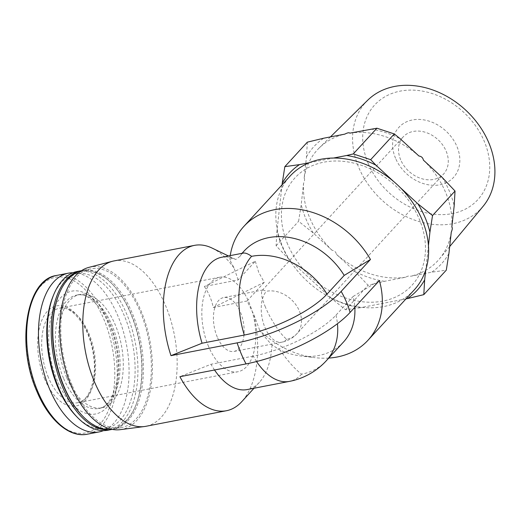 <?xml version="1.0" encoding="UTF-8"?>
<svg xmlns="http://www.w3.org/2000/svg" width="520" height="520" viewBox="0 0 520 520"><rect width="100%" height="100%" fill="white"/><g stroke="black" fill="none" stroke-linecap="round" stroke-linejoin="round"><path stroke-width="0.39" stroke-dasharray="2.6 1.95" d="M400.686 159.835A27.43 21.495 42.6 0 1 403.195 136.89A27.43 21.495 42.6 0 1 437.938 139.613A27.43 21.495 42.6 0 1 443.599 173.999A27.43 21.495 42.6 0 1 420.882 178.425A27.43 21.495 42.6 0 1 400.686 159.835M265.421 307.106C261.729 298.175 260.65 292.611 262.184 290.413L263.01 289.952L266.422 291.265A27.43 21.495 42.6 0 1 299.319 310.869A27.43 21.495 42.6 0 1 296.803 333.814A27.43 21.495 42.6 0 1 286.786 339.248C280.923 335.16 270.738 319.833 265.421 307.106M326.222 360.834A67.366 52.793 42.6 0 1 301.62 374.185C295.386 369.551 288.113 361.465 279.799 349.921A67.366 52.793 42.6 0 0 301.093 356.018L315.055 357.675A84.208 65.995 42.6 0 1 259.831 330.59C264.368 336.55 268.424 341.309 272.006 344.871L279.799 349.921M256.562 361.537A67.366 36.205 -100.9 0 1 253.221 356.103A66.287 20.651 -23 0 0 335.959 315.172L353.145 296.459A67.366 52.793 42.6 0 1 354.816 307.288M343.408 342.121A67.366 52.793 42.6 0 1 301.093 356.018M328.75 358.072A84.208 65.995 42.6 0 1 315.055 357.675M353.145 296.459L379.399 280.521M414.245 289.894A84.208 65.995 42.6 0 1 344.507 303.485A84.208 65.995 42.6 0 1 282.497 246.409A84.208 65.995 42.6 0 1 290.206 175.968M255.32 261.255L258.707 272.311L264.251 282.302L213.245 307.541C211.698 299.812 208.722 292.799 204.308 286.494L238.147 279.949L255.32 261.255L204.308 286.494M238.147 279.949L234.13 268.19L229.756 259.727A84.208 65.995 42.6 0 1 230.243 255.606M264.251 282.302L247.084 300.995L253.929 314.821L259.831 330.59M244.179 250.978A67.366 52.793 42.6 0 0 240.052 256.276L241.189 254.228L243.211 253.097M240.052 256.276L235.761 259.493C233.136 258.18 231.133 258.258 229.756 259.727M247.084 300.995L213.245 307.541M405.997 298.877L360.243 307.723A86.619 67.88 42.6 0 1 330.909 298.012L289.029 259.441A86.619 67.88 42.6 0 1 276.959 231.017L282.061 184.834M428.447 245.525L425.757 269.887M393.64 181.48L400.185 187.506M309.419 162.695L333.437 158.048M287.697 244.322A79.398 62.225 42.6 0 1 360.782 165.107A79.398 62.225 42.6 0 1 411.84 285.402A79.398 62.225 42.6 0 1 287.697 244.322M289.029 259.441L276.107 245.772L276.959 231.017M360.243 307.723L345.585 309.764L330.909 298.012M253.221 356.103L210.983 364.273L179.907 376.695M113.997 260.93A84.208 45.253 -100.9 0 1 160.537 294.957A84.208 45.253 -100.9 0 1 145.964 426.29M253.929 314.821A84.208 45.253 -100.9 0 1 241.819 401.609M212.141 248.099A84.208 45.253 -100.9 0 1 234.13 268.19M307.339 142.162L306.488 156.917L304.135 178.217C304.915 178.861 304.726 180.557 303.576 183.294L301.223 204.6L298.603 221.28L313.287 233.025L332 250.257C334.451 250.582 335.94 251.947 336.459 254.364L355.166 271.596L368.089 285.272L384.501 281.307L405.568 277.231C408.207 275.86 409.877 275.535 410.585 276.263L431.646 272.194L446.297 270.147M276.107 245.772L298.603 221.28M345.585 309.764L368.089 285.272M395.551 158.294A37.05 29.036 42.6 0 1 429.656 121.329A37.05 29.036 42.6 0 1 453.486 177.463A37.05 29.036 42.6 0 1 395.551 158.294M368.257 163.573A70.018 54.873 42.6 0 1 432.705 93.717A70.018 54.873 42.6 0 1 477.731 199.797A70.018 54.873 42.6 0 1 368.257 163.573M483.113 206.297A78.442 61.47 42.6 0 1 417.957 221.228A78.442 61.47 42.6 0 1 358.8 167.615A78.442 61.47 42.6 0 1 367.666 100.256M423.404 160.127A81.861 64.155 42.6 0 1 451.828 227.091M451.269 232.167A81.861 64.155 42.6 0 1 439.654 258.668A81.861 64.155 42.6 0 1 410.585 276.263M405.568 277.231A81.861 64.155 42.6 0 1 336.459 254.364M332 250.257A81.861 64.155 42.6 0 1 303.576 183.294M304.135 178.217A81.861 64.155 42.6 0 1 319.169 147.999A81.861 64.155 42.6 0 1 344.819 134.127M349.837 133.153A81.861 64.155 42.6 0 1 418.945 156.019M442.117 177.359A86.619 67.88 42.6 0 1 454.181 205.784M448.916 253.474A86.619 67.88 42.6 0 1 431.646 272.194M384.501 281.307A86.619 67.88 42.6 0 1 355.166 271.596M313.287 233.025A86.619 67.88 42.6 0 1 301.223 204.6M306.488 156.917A86.619 67.88 42.6 0 1 323.758 138.197M370.903 129.084A86.619 67.88 42.6 0 1 400.238 138.788M272.006 344.871A67.366 36.205 -100.9 0 1 259.454 382.272A67.366 36.205 -100.9 0 1 247.156 389.571M214.533 370.006A67.366 36.205 -100.9 0 1 210.983 364.273M221.585 257.283A67.366 36.205 -100.9 0 1 235.709 259.467A67.366 36.205 -100.9 0 1 235.761 259.493M88.927 267.365A82.7 44.441 -100.9 0 1 149.708 339.794A82.7 44.441 -100.9 0 1 120.309 429.656M72.105 385.209A80.841 43.446 -100.9 0 1 90.727 268.86A80.841 43.446 -100.9 0 1 148.727 339.982A80.841 43.446 -100.9 0 1 121.42 427.603A80.841 43.446 -100.9 0 1 72.105 385.209M81.452 270.692A80.841 43.446 -100.9 0 1 82.758 270.4A80.841 43.446 -100.9 0 1 140.758 341.523A80.841 43.446 -100.9 0 1 113.451 429.143A80.841 43.446 -100.9 0 1 112.125 429.357M58.767 294.671A79.879 42.926 -100.9 0 1 112.476 284.291A79.879 42.926 -100.9 0 1 135.85 405.178A79.879 42.926 -100.9 0 1 82.141 415.558M81.53 270.641A80.841 43.446 -100.9 0 1 111.865 283.654A80.841 43.446 -100.9 0 1 135.519 405.997A80.841 43.446 -100.9 0 1 112.223 429.377M77.279 271.459A80.841 43.446 -100.9 0 1 135.278 342.582A80.841 43.446 -100.9 0 1 107.972 430.203M52.91 296.654A78.8 42.348 -100.9 0 1 111.007 292.338A78.8 42.348 -100.9 0 1 131.482 398.255A78.8 42.348 -100.9 0 1 75.966 415.903M66.671 377.572A57.746 31.031 -100.9 0 1 79.969 294.463A57.746 31.031 -100.9 0 1 121.401 345.267A57.746 31.031 -100.9 0 1 101.894 407.849A57.746 31.031 -100.9 0 1 66.671 377.572M72.93 272.747A80.841 43.446 -100.9 0 1 126.412 344.299A80.841 43.446 -100.9 0 1 103.454 430.632M44.798 379.269A51.005 27.411 -100.9 0 1 60.548 305.624A51.005 27.411 -100.9 0 1 93.347 382.902A51.005 27.411 -100.9 0 1 44.798 379.269M217.269 337.051A27.43 14.742 -100.9 0 1 223.587 297.577A27.43 14.742 -100.9 0 1 243.263 321.704A27.43 14.742 -100.9 0 1 234 351.435A27.43 14.742 -100.9 0 1 217.269 337.051M208.572 346.515A48.12 25.857 -100.9 0 1 219.661 277.257A48.12 25.857 -100.9 0 1 254.183 319.592A48.12 25.857 -100.9 0 1 237.926 371.748A48.12 25.857 -100.9 0 1 208.572 346.515M335.959 315.172A67.366 52.793 42.6 0 1 337.441 323.707M301.62 374.185A67.366 36.205 -100.9 0 1 289.393 381.401M63.486 378.19A57.746 31.031 -100.9 0 1 76.784 295.081A57.746 31.031 -100.9 0 1 118.216 345.885A57.746 31.031 -100.9 0 1 98.709 408.466A57.746 31.031 -100.9 0 1 63.486 378.19M57.473 381.16A62.556 33.618 -100.9 0 1 76.791 290.849A62.556 33.618 -100.9 0 1 117.02 385.619A62.556 33.618 -100.9 0 1 57.473 381.16M56.576 275.457A80.841 43.446 -100.9 0 1 114.576 346.587A80.841 43.446 -100.9 0 1 87.269 434.207M37.056 391.391A79.255 42.588 -100.9 0 1 61.523 276.971A79.255 42.588 -100.9 0 1 112.489 397.04A79.255 42.588 -100.9 0 1 37.056 391.391M286.786 339.248A27.43 14.742 -100.9 0 1 281.814 342.186A27.43 14.742 -100.9 0 1 265.083 327.808A27.43 14.742 -100.9 0 1 266.422 291.265M48.399 377.481A48.12 25.857 -100.9 0 1 59.488 308.224A48.12 25.857 -100.9 0 1 94.01 350.565A48.12 25.857 -100.9 0 1 77.753 402.714A48.12 25.857 -100.9 0 1 48.399 377.481M234 351.435L281.814 342.186A27.43 27.43 0 0 0 296.803 333.814L443.599 173.999M262.184 290.413L403.195 136.89M241.189 254.228L242.014 253.331M330.44 136.903L319.169 147.999M449.676 246.591L439.654 258.668M259.454 382.272L254.007 388.245M235.709 259.467L228.436 255.957M90.727 268.86L82.758 270.4M121.42 427.603L113.451 429.143M112.476 284.291L111.865 283.654M135.85 405.178L135.519 405.997M79.969 294.463L76.784 295.081C89.102 290.667 111.176 315.094 116.259 347.542C122.688 378.82 111.358 407.901 98.709 408.466L101.894 407.849M263.01 289.952L223.587 297.577M219.661 277.257L59.488 308.224C70.454 304.57 88.621 324.948 92.892 351.839C98.169 377.78 88.933 401.973 77.753 402.714L237.926 371.748"/><path stroke-width="0.78" d="M354.816 307.288A67.366 52.793 42.6 0 1 343.408 342.121L326.222 360.834A67.366 52.793 42.6 0 0 337.441 323.707M254.007 388.245L241.819 401.609A84.208 45.253 -100.9 0 1 226.447 410.728A84.208 45.253 -100.9 0 1 179.907 376.695L246.051 363.909A83.349 25.961 -23 0 0 350.084 312.442L379.399 280.521A84.208 65.995 42.6 0 1 367.939 340.308A84.208 65.995 42.6 0 1 328.75 358.072M230.243 255.606A84.208 65.995 42.6 0 1 243.906 226.375L290.206 175.968A84.208 65.995 42.6 0 1 396.871 184.327A84.208 65.995 42.6 0 1 414.245 289.894L367.939 340.308M243.906 226.375A84.208 65.995 42.6 0 1 370.468 259.474L341.153 291.395A84.208 65.995 42.6 0 1 350.084 312.442M327.022 294.125A66.287 20.651 157 0 1 244.283 335.062L202.053 343.226A67.366 36.205 -100.9 0 1 221.585 257.283L243.211 253.097C245.303 252.72 248.092 253.792 251.589 256.334A67.366 52.793 42.6 0 1 327.022 294.125L344.207 275.411A67.366 52.793 42.6 0 0 244.179 250.978L242.014 253.331M370.468 259.474L344.207 275.411M425.757 269.887L424.651 279.89A86.619 67.88 42.6 0 1 407.381 298.61L405.997 298.877M400.185 187.506L417.853 203.775A86.619 67.88 42.6 0 1 429.916 232.2L428.447 245.525M333.437 158.048L346.638 155.5A86.619 67.88 42.6 0 1 375.973 165.204L393.64 181.48M282.061 184.834L282.224 183.333A86.619 67.88 42.6 0 1 299.494 164.613L309.419 162.695M346.638 155.5L353.288 153.927L370.663 159.679L375.973 165.204M282.224 183.333L284.843 166.654L299.494 164.613M417.853 203.775L432.536 215.527L429.916 232.2M424.651 279.89L423.8 294.645L407.381 298.61M341.153 291.395A83.349 25.961 -23 0 1 237.12 342.862L170.976 355.654L202.053 343.226M226.447 410.728L145.964 426.29A84.208 45.253 -100.9 0 1 144.476 426.53A84.208 45.253 -100.9 0 1 94.595 382.129A84.208 45.253 -100.9 0 1 112.522 261.261A84.208 45.253 -100.9 0 1 113.997 260.93L194.48 245.369A84.208 45.253 -100.9 0 1 212.141 248.099L228.436 255.957M170.976 355.654A84.208 45.253 -100.9 0 1 194.48 245.369M370.663 159.679L394.297 133.952L376.916 128.2L349.837 133.153C349.122 132.431 347.451 132.75 344.819 134.127L323.758 138.197L307.339 142.162L284.843 166.654M353.288 153.927L376.916 128.2M432.536 215.527L455.032 191.035L442.117 177.359L423.404 160.127C422.884 157.709 421.395 156.338 418.945 156.019L400.238 138.788L394.297 133.952M423.8 294.645L446.297 270.147L448.916 253.474L451.269 232.167C452.419 229.424 452.608 227.734 451.828 227.091L454.181 205.784L455.032 191.035M330.44 136.903L367.666 100.256A78.442 61.47 42.6 0 1 467.545 111.878A78.442 61.47 42.6 0 1 483.113 206.297L449.676 246.591M256.562 361.537A67.366 36.205 -100.9 0 0 289.393 381.401L247.156 389.571A67.366 36.205 -100.9 0 1 214.533 370.006M144.476 426.53L120.309 429.656A82.7 44.441 -100.9 0 1 71.325 386.061A82.7 44.441 -100.9 0 1 88.927 267.365L112.522 261.261M112.125 429.357A80.841 43.446 -100.9 0 1 82.752 416.195A80.841 43.446 -100.9 0 1 64.136 386.75A80.841 43.446 -100.9 0 1 59.098 293.852A80.841 43.446 -100.9 0 1 81.452 270.692M82.752 416.195L82.141 415.558A79.879 42.926 -100.9 0 1 63.745 386.464A79.879 42.926 -100.9 0 1 58.767 294.671L59.098 293.852M112.223 429.377A80.841 43.446 -100.9 0 1 111.859 429.449A80.841 43.446 -100.9 0 1 62.543 387.062A80.841 43.446 -100.9 0 1 81.166 270.706A80.841 43.446 -100.9 0 1 81.53 270.641M111.859 429.449L107.972 430.203A80.841 43.446 -100.9 0 1 77.272 417.255A80.841 43.446 -100.9 0 1 58.656 387.81A80.841 43.446 -100.9 0 1 53.618 294.911A80.841 43.446 -100.9 0 1 77.279 271.459L81.166 270.706M77.272 417.255L75.966 415.903A78.8 42.348 -100.9 0 1 57.824 387.205A78.8 42.348 -100.9 0 1 52.91 296.654L53.618 294.911M103.454 430.632A80.841 43.446 -100.9 0 1 99.106 431.918A80.841 43.446 -100.9 0 1 49.79 389.526A80.841 43.446 -100.9 0 1 68.413 273.169A80.841 43.446 -100.9 0 1 72.93 272.747M237.12 342.862A84.208 45.253 79.1 0 0 246.051 363.909M244.283 335.062A67.366 36.205 -100.9 0 1 251.589 256.334M37.953 391.813A80.841 43.446 -100.9 0 1 56.576 275.457C26.156 279.279 15.828 344.76 36.992 391.684C48.848 420.199 69.478 437.996 87.269 434.207A80.841 43.446 -100.9 0 1 37.953 391.813M289.393 381.401A67.366 67.366 0 0 0 326.222 360.834M68.413 273.169L56.576 275.457M99.106 431.918L87.269 434.207"/></g></svg>
